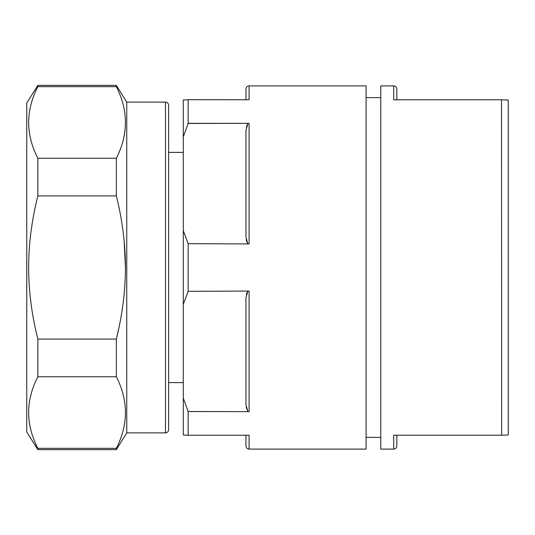 <?xml version="1.0" encoding="UTF-8"?>
<svg xmlns="http://www.w3.org/2000/svg" width="535" height="535" viewBox="0 0 535 535"><rect width="100%" height="100%" fill="white"/><g stroke="black" fill="none" stroke-linecap="round" stroke-linejoin="round"><path stroke-width="0.8" d="M508.25 100.025L508.25 434.975L501.669 435.276L501.502 99.791L508.25 100.025M396.843 435.209L396.843 445.969C396.642 447.895 395.592 448.939 393.707 449.106L393.707 435.209L501.502 435.209M393.707 449.106L380.766 449.106L380.766 85.894L393.707 85.894C395.592 86.061 396.642 87.105 396.843 89.031L396.843 99.791L396.843 89.031M501.502 99.791L393.707 99.791L393.707 85.894M188.4 435.229L249.096 435.229L249.096 449.106L366.094 449.106L366.094 85.894L249.096 85.894L249.096 99.771L188.153 99.67L188.153 123.491L183.291 136.893L183.291 100.025L188.4 99.771M188.153 411.509L183.291 398.107L183.291 434.975L188.153 435.329L188.153 411.509L249.096 411.662L249.096 291.067L188.153 291.321L188.153 243.679L249.096 243.933L249.096 123.338L188.4 123.465L187.738 124.013M246.133 407.209L247.906 411.535L245.953 404.641L245.953 297.841L247.906 290.94M247.779 291.067L246.287 294.411M188.153 291.321L183.291 304.368L183.291 230.632L188.153 243.679M247.906 244.06L245.953 237.159L245.953 130.359L247.906 123.465L246.287 126.935M183.291 230.632L183.291 136.893M188.4 123.338L249.096 123.338M246.133 239.733L247.779 243.933M183.291 398.107L183.291 304.368M183.291 382.612L168.619 382.612L168.619 105.255C168.418 103.335 167.368 102.285 165.482 102.118L165.482 432.882C167.368 432.715 168.418 431.665 168.619 429.745L168.619 152.388L183.291 152.388M165.482 432.882L126.755 432.882L126.755 102.118L165.482 102.118M126.755 102.118L116.349 85.366L116.349 86.67C128.447 110.531 128.447 134.392 116.349 158.246L116.349 195.924C122.355 220.066 125.391 243.927 125.451 267.5L124.1 240.429M119.198 208.556L118.616 205.801M125.451 267.5C125.391 291.08 122.355 314.934 116.349 339.076L119.064 327.099M124.026 295.347L124.1 294.571M37.845 86.67C25.6 110.531 25.6 134.392 37.845 158.246L37.845 195.924C31.759 220.079 28.689 243.933 28.629 267.5C28.689 291.067 31.759 314.928 37.845 339.076L116.349 339.076L116.349 376.754L37.845 376.754C25.6 400.615 25.6 424.469 37.845 448.33L37.845 449.634L26.757 431.992L26.757 103.008L37.845 85.366L37.845 86.67L116.349 86.67M37.845 195.924L116.349 195.924M37.845 158.246L116.349 158.246M126.755 432.882L116.349 449.634L116.349 448.33C128.447 424.469 128.447 400.615 116.349 376.754M37.845 448.33L116.349 448.33M37.845 376.754L37.845 339.076M245.953 99.771L245.953 89.031L245.953 99.771M187.738 410.987L188.4 411.535L249.096 411.662M245.953 435.229L245.953 445.969L245.953 435.229M366.094 437.369L380.766 437.369M366.094 97.631L380.766 97.631M37.845 85.366L116.349 85.366M37.845 449.634L116.349 449.634M249.096 85.894C247.203 86.061 246.16 87.105 245.953 89.031M249.096 449.106C247.203 448.939 246.16 447.895 245.953 445.969"/></g></svg>
